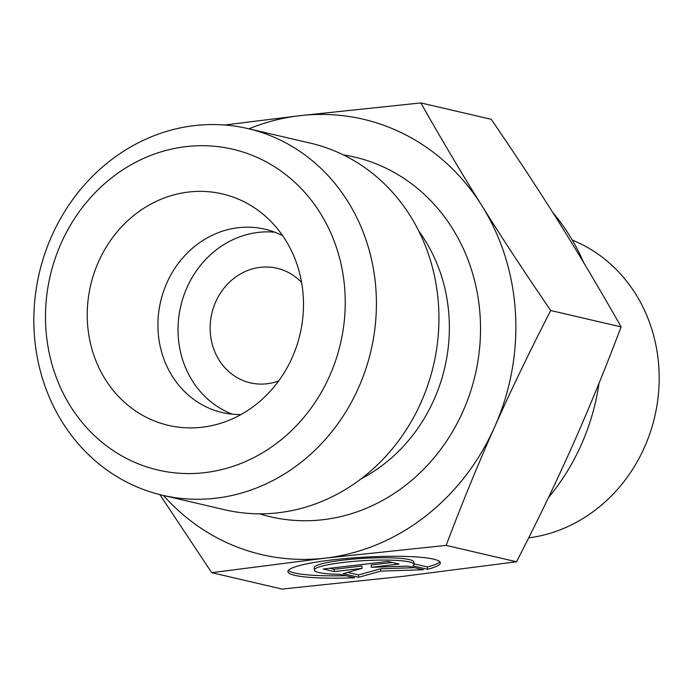 <?xml version="1.0" encoding="UTF-8"?>
<svg xmlns="http://www.w3.org/2000/svg" width="692" height="692" viewBox="0 0 692 692"><rect width="100%" height="100%" fill="white"/><g stroke="black" fill="none" stroke-linecap="round" stroke-linejoin="round"><path stroke-width="1.04" d="M427.492 569.274L412.865 565.866A49.902 6.565 176.7 0 0 413.946 564.387A49.902 6.565 176.7 0 0 363.75 560.676A49.902 6.565 176.7 0 0 314.306 570.078A49.902 6.565 176.7 0 0 340.023 574.343L354.659 577.751A76.371 10.051 -3.3 0 1 287.881 571.592A76.371 10.051 -3.3 0 1 363.551 557.198A76.371 10.051 -3.3 0 1 440.372 562.881A76.371 10.051 -3.3 0 1 427.492 569.274L427.362 566.947A76.371 10.051 176.7 0 0 439.783 561.74M288.33 570.398A76.371 10.051 176.7 0 0 345.844 575.701M314.306 570.078L314.168 567.751A49.902 6.565 -3.3 0 1 363.62 558.349A49.902 6.565 -3.3 0 1 413.816 562.06L413.946 564.387M413.911 563.807L427.362 566.947M329.807 568.253L334.184 569.274L361.925 566.039L362.054 568.366L334.314 571.601L323.225 569.014L387.97 561.48L399.059 564.058L371.319 567.293L407.925 566.125L423.452 569.741L380.73 571.099L358.698 577.284L343.18 573.668L362.054 568.366M334.314 571.601L334.184 569.274M347.661 572.405L358.568 574.948L380.591 568.772L414.638 567.691M358.698 577.284L358.568 574.948M380.73 571.099L380.591 568.772M371.319 567.293L371.189 564.966L392.347 562.501M550.728 310.518C529.83 351.095 511.12 389.942 494.598 427.059C478.068 464.176 461.919 503.62 446.15 545.391L325.093 558.141L211.726 572.682L282.102 589.074L403.151 576.324L516.526 561.783C537.416 521.206 556.126 482.359 572.656 445.241C589.177 408.133 605.327 368.68 621.096 326.909C600.898 291.107 580.536 256.81 560.018 224.009C539.5 191.208 516.578 156.314 491.251 119.318L420.874 102.926C441.072 138.72 461.434 173.026 481.952 205.827C502.47 238.628 525.401 273.522 550.728 310.518L621.096 326.909M446.15 545.391L516.526 561.783M224.762 125.01L299.818 115.676L420.874 102.926M163.511 495.489A223.533 202.263 -76.9 0 0 325.093 558.141A223.533 202.263 -76.9 0 0 494.598 427.059A223.533 202.263 -76.9 0 0 481.952 205.827A223.533 202.263 -76.9 0 0 299.818 115.676A223.533 202.263 -76.9 0 0 248.921 128.824M211.726 572.682L159.843 494.616M301.591 282.431A58.829 53.223 -76.9 0 0 277.016 268.254A58.829 53.223 -76.9 0 0 215.74 301.816A58.829 53.223 -76.9 0 0 250.322 382.832A58.829 53.223 -76.9 0 0 278.634 380.981M572.284 240.081A154.792 140.061 103.1 0 1 657.4 402.632A154.792 140.061 103.1 0 1 528.671 537.874M548.445 497.6A211.769 191.615 -76.9 0 0 599.038 383.212M583.711 262.675A211.769 191.615 -76.9 0 0 552.744 212.461M162.412 495.238L224.943 509.805A188.241 170.327 -76.9 0 0 433.538 365.117A188.241 170.327 -76.9 0 0 310.362 143.14L247.831 128.574A188.241 170.327 -76.9 0 0 194.478 125.607A188.241 170.327 -76.9 0 0 34.6 302.413A188.241 170.327 -76.9 0 0 162.412 495.238A188.241 170.327 -76.9 0 0 358.508 387.823A188.241 170.327 -76.9 0 0 247.831 128.574M329.574 376.059A164.713 149.04 103.1 0 1 70.472 406.221A164.713 149.04 103.1 0 1 186.053 146.618A164.713 149.04 103.1 0 1 329.574 376.059M188.648 192.03A118.825 107.519 103.1 0 1 266.723 217.4A118.825 107.519 103.1 0 1 300.077 334.028A118.825 107.519 103.1 0 1 218.611 423.902A118.825 107.519 103.1 0 1 88.282 331.234A118.825 107.519 103.1 0 1 188.648 192.03M282.682 235.704A94.121 85.159 -76.9 0 0 264.924 229.19A94.121 85.159 -76.9 0 0 238.247 227.711A94.121 85.159 -76.9 0 0 158.304 316.114A94.121 85.159 -76.9 0 0 222.21 412.527A94.121 85.159 -76.9 0 0 241.024 414.534M274.81 232.209A94.121 85.159 -76.9 0 0 180.724 306.219A94.121 85.159 -76.9 0 0 232.417 414.197M418.79 231.067A161.184 145.839 103.1 0 1 434.031 399.639A161.184 145.839 103.1 0 1 361.068 478.847M259.647 513.827A184.712 167.135 -76.9 0 0 462.957 411.403A184.712 167.135 -76.9 0 0 343.275 154.861"/></g></svg>
